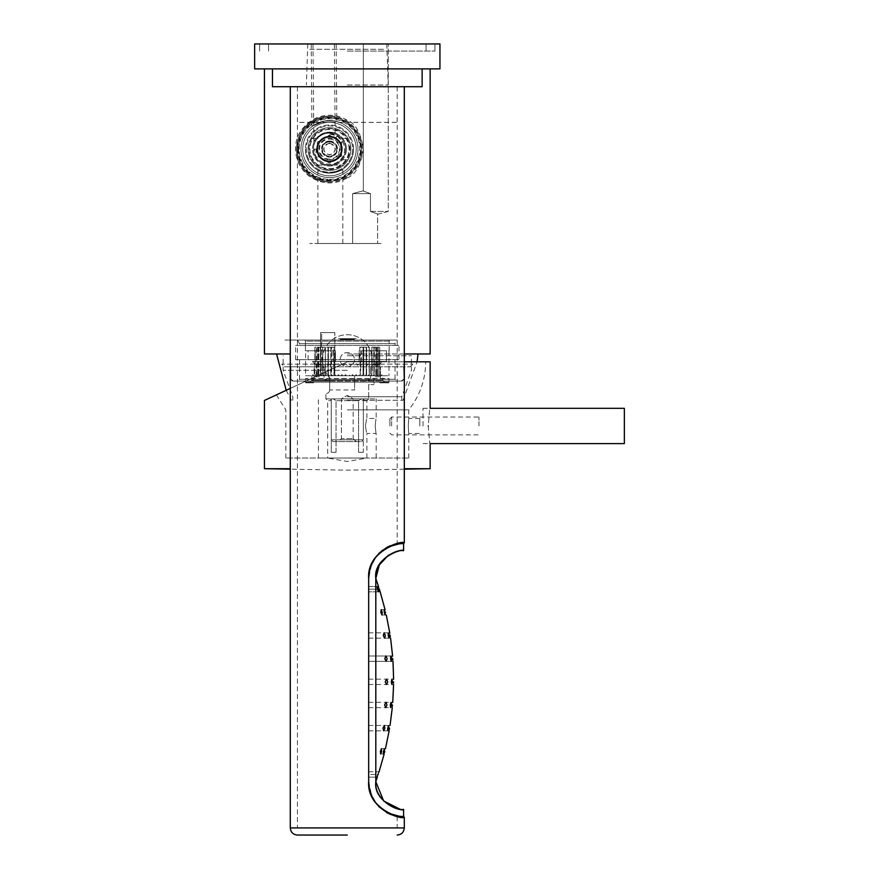 <?xml version="1.0" encoding="UTF-8"?>
<svg xmlns="http://www.w3.org/2000/svg" width="879" height="879" viewBox="0 0 879 879"><rect width="100%" height="100%" fill="white"/><g stroke="black" fill="none" stroke-linecap="round" stroke-linejoin="round"><path stroke-width="0.66" stroke-dasharray="4.39 3.3" d="M347.293 177.855C355.599 174.69 360.95 165.087 363.335 149.078C360.84 132.894 355.501 123.302 347.293 120.291C335.998 113.721 324.439 113.534 312.616 119.72C300.904 127.62 295.234 137.41 295.619 149.078C295.575 159.286 299.728 168.032 308.079 175.306C320.989 184.546 334.064 185.403 347.293 177.855M430.15 353.973L404.307 353.973M347.293 68.892L439.95 68.892L254.646 68.892L439.95 68.892L439.95 43.95L254.646 43.95L434.951 43.95L254.646 43.95L254.646 68.892L347.293 68.892M264.447 353.973L290.279 353.973M347.293 353.973L418.03 353.973L347.293 353.973M346.403 149.078A16.932 16.932 0 0 0 329.471 132.147A16.932 16.932 0 0 0 312.55 149.078A16.932 16.932 0 0 1 329.471 132.147A16.932 16.932 0 0 1 346.403 149.078A16.932 16.932 0 0 1 329.471 165.999A16.932 16.932 0 0 1 312.55 149.078A16.932 16.932 0 0 0 329.471 165.999A16.932 16.932 0 0 0 346.403 149.078M324.461 132.905C338.14 132.465 338.14 132.465 324.461 132.905C338.14 132.465 338.14 132.465 324.461 132.905C317.572 136.608 314.045 139.816 313.858 142.541C313.561 140.354 317.099 137.146 324.461 132.905C317.572 136.608 314.045 139.816 313.858 142.541C313.561 140.354 317.099 137.146 324.461 132.905M323.692 43.95C337.47 43.95 337.47 43.95 323.692 43.95C337.47 43.95 337.47 43.95 323.692 43.95C309.902 43.95 309.902 43.95 323.692 43.95C309.902 43.95 309.902 43.95 323.692 43.95C307.606 43.95 307.606 43.95 323.692 43.95C307.606 43.95 307.606 43.95 323.692 43.95C339.766 43.95 339.766 43.95 323.692 43.95C339.766 43.95 339.766 43.95 323.692 43.95M375.805 43.95L388.276 43.95L375.805 43.95M375.805 211.432L370.455 211.432L370.455 193.622C360.247 189.974 360.247 189.974 370.455 193.622C360.247 189.974 360.247 189.974 370.455 193.622L352.644 193.622L370.455 193.622L370.455 211.432L370.455 193.622C360.247 189.974 360.247 189.974 370.455 193.622C360.247 189.974 360.247 189.974 370.455 193.622L370.455 211.432L388.276 211.432L370.455 211.432C380.673 215.08 380.673 215.08 370.455 211.432C380.673 215.08 380.673 215.08 370.455 211.432L375.805 211.432M365.115 243.505L352.644 243.505L365.115 243.505C343.832 243.505 343.832 243.505 365.115 243.505C386.397 243.505 386.397 243.505 365.115 243.505C343.832 243.505 343.832 243.505 365.115 243.505C386.397 243.505 386.397 243.505 365.115 243.505M370.455 211.432C380.651 215.069 380.651 215.069 370.455 211.432C380.651 215.069 380.651 215.069 370.455 211.432M365.115 193.622L352.644 193.622L365.115 193.622M324.362 121.027C302.233 130.74 314.704 124.005 324.362 121.027C302.233 130.74 314.704 124.005 324.362 121.027C340.371 121.104 340.371 121.104 324.362 121.027C340.371 121.104 340.371 121.104 324.362 121.027M300.97 149.078A28.513 28.513 0 0 1 329.471 120.566A28.513 28.513 0 0 1 357.984 149.078A28.513 28.513 0 0 0 329.471 120.566A28.513 28.513 0 0 0 300.97 149.078A28.513 28.513 0 0 0 329.471 177.58A28.513 28.513 0 0 0 357.984 149.078A28.513 28.513 0 0 1 329.471 177.58A28.513 28.513 0 0 1 300.97 149.078M349.249 149.078A19.777 19.777 0 0 0 329.471 129.301A19.777 19.777 0 0 0 309.694 149.078A19.777 19.777 0 0 0 329.471 168.856A19.777 19.777 0 0 0 349.249 149.078M353.534 149.078A24.052 24.052 0 0 0 329.471 125.016A24.052 24.052 0 0 0 305.42 149.078A24.052 24.052 0 0 1 329.471 125.016A24.052 24.052 0 0 1 353.534 149.078A24.052 24.052 0 0 1 329.471 173.13A24.052 24.052 0 0 1 305.42 149.078A24.052 24.052 0 0 0 329.471 173.13A24.052 24.052 0 0 0 353.534 149.078M330.372 173.108C352.655 166.142 339.338 171.691 330.372 173.108C352.655 166.142 339.338 171.691 330.372 173.108C314.44 170.087 314.44 170.087 330.372 173.108C314.44 170.087 314.44 170.087 330.372 173.108M330.372 243.505C346.447 243.505 346.447 243.505 330.372 243.505C346.447 243.505 346.447 243.505 330.372 243.505C314.286 243.505 314.286 243.505 330.372 243.505C314.286 243.505 314.286 243.505 330.372 243.505C302.903 243.505 302.903 243.505 330.372 243.505C357.83 243.505 357.83 243.505 330.372 243.505M347.293 340.074L284.928 340.074L347.293 340.074M304.354 340.074L390.232 340.074L304.354 340.074A1.066 1.066 90 0 1 305.42 341.151L389.166 341.151A1.066 1.066 -90 0 1 390.232 340.074L389.166 341.151L305.42 341.151L304.354 340.074M356.204 340.074L338.382 340.074L356.204 340.074M389.166 350.765L389.166 341.151L389.166 350.765L361.61 350.765L361.61 361.456L332.976 361.456L332.976 350.765L335.415 350.765L305.42 350.765L305.42 341.151L305.42 350.765L332.976 350.765L332.976 361.456L361.61 361.456L361.61 350.765L389.166 350.765M361.61 350.765L382.035 350.765L361.61 350.765M335.415 361.456L332.976 361.456L335.415 361.456L335.415 350.765L335.415 361.456M359.181 361.456L361.61 361.456L359.181 361.456L359.181 350.765L359.181 361.456M354.424 339.36L339.635 339.36L354.424 339.36M345.271 339.36L353.885 339.36L345.271 339.36M356.204 338.657L338.382 338.657L356.204 338.657M340.162 338.657L354.951 338.657L340.162 338.657M340.7 338.657L353.885 338.657L340.7 338.657M350.029 375.718L313.627 375.718L350.029 375.718L349.117 374.641L348.084 375.718M374.025 375.718L321.637 375.718L374.025 375.718M321.637 375.718L320.571 375.718L321.637 375.718L321.637 332.592L320.571 332.592L320.571 375.718L320.571 332.592L334.822 332.592L321.637 332.592L321.637 375.718M379.717 375.718L375.443 375.718L380.86 375.718L381.991 374.641L380.86 375.718L376.036 375.718L376.432 347.205L375.772 347.205L375.772 375.718L375.772 347.205L378.256 347.205L377.333 347.205L377.333 375.718L377.333 347.205L379.728 347.205L379.728 374.641L378.366 375.718L379.728 374.641L379.069 375.718L379.728 374.641L379.728 347.205L373.894 347.205L373.894 375.718L373.894 347.205L376.432 347.205L376.432 374.641L374.992 375.718L376.432 374.641L376.432 375.718L374.047 375.718L374.3 347.205L371.729 347.205L371.729 375.718L371.729 347.205L374.3 347.205L374.3 374.641L372.839 375.718L374.3 374.641L374.3 375.718L360.687 375.718L360.665 347.205L363.73 347.205L363.73 375.718L363.73 347.205L366.62 347.205L366.62 375.718L366.62 347.205L369.29 347.205L369.29 375.718L369.29 347.205L360.665 347.205L360.665 375.718L334.844 375.718L334.822 332.592L334.822 375.718L318.154 375.718L318.154 347.205L320.692 347.205L320.692 375.718L320.692 347.205L322.857 347.205L322.857 375.718L322.857 347.205L325.296 347.205L325.296 375.718L325.296 347.205L327.966 347.205L327.966 375.718L327.966 347.205L330.856 347.205L330.856 375.718L330.856 347.205L333.921 347.205L333.921 375.718L379.728 375.718M314.869 375.718L319.143 375.718L313.737 375.718L312.594 374.641L314.902 375.718L312.594 375.718L314.858 375.718M344.557 375.718L345.48 374.641L346.502 375.718M341.854 374.641L342.997 375.718L341.854 374.641L341.063 375.718L341.854 374.641M333.921 347.205L331.526 347.205L331.141 375.718L331.526 374.641L332.877 375.718L331.526 374.641L331.526 347.205L328.372 347.205L328.142 375.718L328.372 374.641L329.779 375.718L328.372 374.641L328.372 347.205L325.428 347.205L325.351 375.718L325.428 374.641L326.867 375.718L325.428 374.641L325.428 347.205L322.725 347.205L322.802 375.718L322.725 374.641L324.186 375.718L322.725 374.641L322.857 347.205L320.297 347.205L320.516 375.718L320.297 374.641L321.747 375.718L320.297 374.641L320.692 347.205L314.858 347.205L314.858 374.641L315.517 375.718L314.858 374.641L314.858 347.205L317.253 347.205L316.341 347.205L316.858 375.718L316.341 374.641L317.748 375.718L316.341 374.641L316.341 347.205L318.824 347.205L318.154 347.205L318.154 374.641L319.593 375.718L318.154 374.641L318.154 375.718L333.899 375.718L333.921 347.205L334.844 347.205L334.317 375.718L334.844 374.641L336.141 375.718M314.858 374.641L316.22 375.718L314.858 374.641M313.627 375.718L312.594 374.641L313.627 375.718M339.525 375.718L338.305 374.641L337.635 375.718M352.732 374.641L351.6 375.718L352.732 374.641L353.523 375.718L352.732 374.641M356.951 375.718L356.292 374.641L355.061 375.718M369.158 374.641L367.719 375.718L369.158 374.641L369.235 375.718L369.158 347.205L369.158 374.641M371.861 374.641L370.411 375.718L371.861 374.641L371.861 347.205L371.861 374.641M378.256 374.641L376.838 375.718L378.256 374.641L378.256 347.205L378.256 374.641M380.959 375.718L381.991 374.641L380.959 375.718M360.665 347.205L359.742 347.205L360.269 375.718L359.742 374.641L358.445 375.718M318.824 347.205L318.824 375.718L318.824 347.205M317.253 347.205L317.253 375.718L317.253 347.205M366.213 374.641L366.213 347.205L366.213 374.641L364.807 375.718L366.213 374.641L366.444 375.718L366.213 374.641M363.071 374.641L363.071 347.205L363.071 374.641L361.708 375.718L363.071 374.641L363.445 375.718L363.071 374.641M319.143 375.718L319.143 376.783L319.143 375.718M319.143 376.783L314.869 376.783L319.143 376.783M375.443 376.783L379.717 376.783L375.443 376.783M363.335 400.659L363.335 439.852L361.544 441.643L363.335 439.852L331.262 439.852L331.262 400.659L331.262 439.852L363.335 439.852L363.335 400.659A1.78 1.78 -90 0 1 365.115 398.879L368.675 398.879L365.115 398.879A1.78 1.78 90 0 0 363.335 400.659L366.895 400.659L363.335 400.659L363.335 398.879L333.152 398.879L368.675 398.879L363.335 398.879L363.335 452.333L358.566 452.333L358.566 400.659L347.293 400.659L358.566 400.659L361.434 398.879L358.566 400.659L358.566 452.333L363.335 452.333L358.566 452.333L363.335 452.333L363.335 400.659M368.675 384.617L368.675 398.879L368.675 384.617L374.025 384.617L368.675 384.617M374.025 370.367L374.025 384.617L374.025 370.367L372.235 370.367L372.235 359.676A24.942 24.942 90 0 0 347.293 334.734A24.942 24.942 90 0 0 328.746 376.355A3.56 3.56 -90 0 1 329.658 378.739A3.56 3.56 90 0 0 328.746 376.355A24.942 24.942 -90 0 1 347.293 334.734A24.942 24.942 -90 0 1 372.235 359.676L372.235 370.367L374.025 370.367M329.658 389.968L329.658 378.739L329.658 389.968A3.56 3.56 -90 0 1 326.087 393.528L326.087 393.528A3.56 3.56 90 0 0 329.658 389.968L329.658 378.739L328.186 375.718L329.658 378.739L329.658 389.968L354.6 389.968L354.6 375.718L328.186 375.718M325.911 398.879L325.911 393.528L325.911 398.879L329.471 398.879A1.78 1.78 -90 0 1 331.262 400.659A1.78 1.78 90 0 0 329.471 398.879L325.911 398.879L331.262 398.879L325.911 398.879L327.691 400.659L331.262 400.659L327.691 400.659L327.691 458.025L347.293 458.025L285.829 458.025L408.768 458.025L318.429 458.025L366.895 458.025L327.691 458.025L347.293 461.486L366.895 458.025L366.895 433.446L376.157 433.446L376.157 458.025M354.424 359.676A7.131 7.131 -90 0 1 347.293 366.807A7.131 7.131 -90 0 1 340.162 359.676A7.131 7.131 -90 0 1 347.293 352.545A7.131 7.131 -90 0 1 354.424 359.676A7.131 7.131 90 0 0 347.293 352.545A7.131 7.131 90 0 0 340.162 359.676A7.131 7.131 90 0 0 347.293 366.807A7.131 7.131 90 0 0 354.424 359.676M333.042 441.643L361.544 441.643L333.042 441.643L331.262 439.852L333.042 441.643M338.382 441.643L356.204 441.643L338.382 441.643L341.415 438.61L353.171 438.61L341.415 438.61L341.415 398.879L353.171 398.879L341.415 398.879L347.293 395.341L341.415 398.879L341.415 438.61L338.382 441.643M354.6 375.718L354.6 389.968M353.171 438.61L356.204 441.643L353.171 438.61L353.171 398.879L347.293 395.341L353.171 398.879M312.474 361.456L386.474 361.456L312.474 361.456L315.198 364.367L315.198 351.534L314.473 350.765L308.111 350.765L308.111 361.456L308.111 350.765L305.606 350.765L314.473 350.765L315.198 351.534L315.198 364.367L312.474 361.456L386.474 361.456L386.474 350.765L386.474 361.456L312.474 361.456M379.387 364.367L377.53 365.378L378.256 363.774L375.948 365.378L376.432 363.774L374.047 365.378L374.3 363.774L371.861 365.378L371.861 363.774L369.4 365.378L369.158 363.774L366.697 365.378L366.213 363.774L363.785 365.378L363.071 363.774L360.687 365.378L359.742 363.774L357.445 365.378L356.292 363.774L354.094 365.378L352.732 363.774L350.666 365.378L349.117 363.774L347.205 365.378L345.48 363.774L343.744 365.378L341.854 363.774L340.316 365.378L338.305 363.774L336.965 365.378L334.844 363.774L333.734 365.378L331.526 363.774L330.647 365.378L328.372 363.774L327.746 365.378L325.428 363.774L325.054 365.378L322.725 363.774L322.604 365.378L320.297 363.774L320.428 365.378L318.154 363.774L318.55 365.378L316.341 363.774L316.978 365.378L314.858 363.774L316.978 365.378L316.341 363.774L318.55 365.378L318.154 363.774L320.428 365.378L320.297 363.774L322.604 365.378L322.725 363.774L325.054 365.378L325.428 363.774L327.746 365.378L328.372 363.774L330.647 365.378L331.526 363.774L333.734 365.378L334.844 363.774L336.965 365.378L338.305 363.774L340.316 365.378L341.854 363.774L343.744 365.378L345.48 363.774L347.205 365.378L349.117 363.774L350.666 365.378L352.732 363.774L354.094 365.378L356.292 363.774L357.445 365.378L359.742 363.774L360.687 365.378L363.071 363.774L363.785 365.378L366.213 363.774L366.697 365.378L369.158 363.774L369.532 365.378L371.861 363.774L371.982 365.378L374.3 363.774L374.157 365.378L376.432 363.774L376.036 365.378L378.256 363.774L377.607 365.378L382.123 361.456L379.387 364.367L379.387 351.534L379.387 364.367M386.474 350.765L380.113 350.765L379.387 351.534L380.113 350.765L386.474 350.765M305.606 375.718L388.99 375.718L305.606 375.718L305.606 350.765M388.99 350.765L388.99 375.718M388.99 382.123L388.99 378.563L305.606 378.563L388.99 378.563L388.99 382.837M305.606 378.563L305.606 382.837L305.672 382.123L388.914 382.123L305.672 382.123L305.606 382.837M382.75 380.343L384.53 382.123L385.947 382.123L383.464 382.123L388.914 382.123L310.056 382.123L384.53 382.123L382.75 380.343L311.836 380.343L382.75 380.343L382.75 375.718L311.836 375.718L382.75 375.718M305.672 382.123L311.133 382.123L305.672 382.123M312.825 382.123L315.242 382.123L312.825 382.123M381.036 382.123L383.453 382.123L381.036 382.123M384.595 382.837L388.914 382.837L384.595 382.837M309.99 382.837L305.672 382.837L309.99 382.837M313.55 382.123L313.55 382.837L311.144 382.837L312.221 382.837L311.595 382.123M383.453 382.123L383.453 382.837L379.343 382.837L383.453 382.837M382.739 382.837L382.739 382.123M385.969 382.123L385.969 382.837L385.969 382.123M387.353 382.837L387.353 382.123L387.353 382.837M384.079 382.123L384.079 382.837L384.079 382.123M387.112 382.837L387.112 382.123L387.112 382.837M308.617 382.837L308.617 382.123L308.617 382.837M307.232 382.123L307.232 382.837L307.232 382.123M307.474 382.123L307.474 382.837L307.474 382.123M310.507 382.837L310.507 382.123L310.507 382.837M310.056 382.123L311.836 380.343L311.836 375.718L311.836 380.343L310.056 382.123M381.991 375.718L380.244 375.718L381.991 375.718M318.55 375.718L316.341 375.718L318.55 375.718M382.991 382.837L379.794 382.837L382.991 382.837M311.595 382.837L313.55 382.837M284.4 366.807L410.185 366.807L284.4 366.807L281.73 364.137L412.866 364.137L281.73 364.137M290.927 366.807L314.166 366.807L290.927 366.807L290.927 379.278L290.927 366.807M314.166 366.807L370.542 366.807L314.166 366.807L314.166 379.278L324.043 379.278L324.043 366.807L324.043 379.278L314.166 379.278L314.166 366.807M370.542 366.807L403.67 366.807L370.542 366.807L370.542 379.278L380.42 379.278L380.42 366.807L380.42 379.278L370.542 379.278L370.542 366.807M403.67 366.807L403.955 379.278L403.67 366.807M410.185 366.807L412.866 364.137M290.927 379.278L293.3 381.057L328.812 381.057L324.043 379.278L328.812 381.057L311.792 381.057L314.166 379.278L311.792 381.057L292.421 381.057L293.3 381.057L290.927 379.278M365.785 381.057L328.812 381.057L382.804 381.057L365.785 381.057L370.542 379.278L365.785 381.057M401.285 381.057L382.804 381.057L380.42 379.278L382.804 381.057L402.175 381.057L401.285 381.057L403.67 379.278L401.285 381.057M396.825 381.057L297.761 381.057L396.825 381.057L395.045 379.278L299.541 379.278L297.761 381.057M299.541 359.676L299.541 379.278L395.045 379.278L395.045 359.676L299.541 359.676L395.045 359.676M398.967 359.676L295.619 359.676L398.967 359.676L398.967 345.425L295.619 345.425L398.967 345.425M295.619 359.676L295.619 345.425M299.541 345.425L395.045 345.425L395.045 343.645L299.541 343.645L395.045 343.645L397.099 340.074L297.487 340.074L299.541 343.645L299.541 345.425L395.045 345.425M297.487 340.074L397.099 340.074M347.293 400.297L403.065 400.297L347.293 400.297M347.293 396.737L401.813 396.737L347.293 396.737M347.293 370.301L283.148 370.301L347.293 370.301M347.293 355.753L411.438 355.753L347.293 355.753M430.15 468.716L404.307 468.716M430.15 361.818L404.307 361.818M428.205 425.963C430.314 448.938 430.314 448.938 428.205 425.963C430.314 402.978 430.314 402.978 428.205 425.963M264.447 468.716L290.279 468.716M347.293 361.818L264.447 400.45L347.293 361.818L276.566 394.792L347.293 361.818L276.566 394.792L347.293 361.818L425.689 361.818L347.293 361.818L290.279 388.397M347.293 409.845L408.768 409.845L347.293 409.845M408.306 425.963C408.801 416.305 408.801 416.305 408.306 425.963C408.801 416.305 408.801 416.305 408.306 425.963C408.801 435.61 408.801 435.61 408.306 425.963C408.801 435.61 408.801 435.61 408.306 425.963M347.293 398.879L376.157 398.879L347.293 398.879M375.168 425.963C376.245 435.61 376.245 435.61 375.168 425.963C376.245 435.61 376.245 435.61 375.168 425.963C376.245 416.305 376.245 416.305 375.168 425.963C376.245 416.305 376.245 416.305 375.168 425.963M333.152 398.879L331.262 398.879L333.152 398.879L336.031 400.659L333.152 398.879M336.031 452.333L336.031 400.659L347.293 400.659L336.031 400.659L336.031 452.333L331.262 452.333L336.031 452.333M331.262 398.879L331.262 452.333L331.262 398.879M365.411 425.963C367.037 416.305 367.037 416.305 365.411 425.963C367.037 416.305 367.037 416.305 365.411 425.963C367.037 435.621 367.037 435.621 365.411 425.963C367.037 435.621 367.037 435.621 365.411 425.963M419.81 425.963L419.81 418.47L419.81 425.963M389.88 425.963L389.88 418.833L389.88 425.963M391.66 425.963L391.66 417.053L391.66 425.963M478.967 425.963L478.967 417.053L478.967 425.963M624.354 443.598L624.354 408.317M423.019 425.963L423.019 408.317L423.019 425.963M316.11 149.078L316.055 153.012L314.869 149.078L316.649 149.078C318.594 159.659 324.758 163.505 335.119 160.593C347.227 155.517 342.579 135.487 329.471 136.245L329.471 135.091L329.471 136.245A12.833 12.833 0 0 1 342.305 149.078A12.833 12.833 0 0 1 329.471 161.901A12.833 12.833 0 0 1 316.649 149.078A12.833 12.833 0 0 1 329.471 136.245A12.833 12.833 0 0 1 342.305 149.078A12.833 12.833 0 0 1 329.471 161.901A12.833 12.833 0 0 1 316.649 149.078A12.833 12.833 0 0 1 329.471 136.245L335.888 137.959L337.053 135.959L335.888 137.959L340.591 142.662L342.59 141.497L340.591 142.662M329.471 133.037A16.031 16.031 0 0 1 345.513 149.078A16.031 16.031 0 0 1 329.471 165.109A16.031 16.031 0 0 0 345.513 149.078A16.031 16.031 0 0 0 329.471 133.037A16.031 16.031 0 0 0 313.44 149.078A16.031 16.031 0 0 0 329.471 165.109A16.031 16.031 0 0 1 317.528 159.769L310.957 159.769L317.528 159.769A16.031 16.031 0 0 0 345.513 149.078A16.031 16.031 0 0 0 329.471 133.037A16.031 16.031 0 0 1 341.426 138.388L347.996 138.388A21.382 21.382 0 0 1 347.996 159.769L341.426 159.769A16.031 16.031 0 0 1 329.471 165.109A16.031 16.031 0 0 0 341.426 159.769L347.996 159.769A21.382 21.382 0 0 0 347.996 138.388L341.426 138.388A16.031 16.031 0 0 0 313.44 149.078A16.031 16.031 0 0 0 329.471 165.109A16.031 16.031 0 0 1 313.44 149.078A16.031 16.031 0 0 1 329.471 133.037A16.031 16.031 0 0 0 317.528 138.388A16.031 16.031 0 0 1 329.471 133.037M329.471 175.8A26.722 26.722 0 0 1 302.75 149.078A26.722 26.722 0 0 1 329.471 122.346A26.722 26.722 0 0 1 356.204 149.078A26.722 26.722 0 0 1 329.471 175.8M310.957 138.388A21.382 21.382 0 0 0 310.957 159.769A21.382 21.382 0 0 1 310.957 138.388L317.528 138.388L310.957 138.388M329.471 120.566A28.513 28.513 0 0 0 300.97 149.078A28.513 28.513 0 0 0 329.471 177.58A28.513 28.513 0 0 0 357.984 149.078A28.513 28.513 0 0 0 329.471 120.566M329.471 179.36A30.293 30.293 0 0 0 359.764 149.078A30.293 30.293 0 0 0 329.471 118.786A30.293 30.293 0 0 0 299.19 149.078A30.293 30.293 0 0 0 329.471 179.36A30.293 30.293 0 0 1 299.19 149.078A30.293 30.293 0 0 1 329.471 118.786M329.471 129.477A19.602 19.602 0 0 0 309.88 149.078A19.602 19.602 0 0 0 329.471 168.669A19.602 19.602 0 0 0 349.073 149.078A19.602 19.602 0 0 0 329.471 129.477M329.471 172.24A23.162 23.162 0 0 0 352.644 149.078A23.162 23.162 0 0 0 329.471 125.906A23.162 23.162 0 0 0 306.31 149.078A23.162 23.162 0 0 0 329.471 172.24M329.471 116.116A32.962 32.962 0 0 0 296.509 149.078A32.962 32.962 0 0 0 329.471 182.041A32.962 32.962 0 0 1 296.509 149.078A32.962 32.962 0 0 1 329.471 116.116A32.962 32.962 0 0 1 362.434 149.078A32.962 32.962 0 0 1 329.471 182.041M329.471 127.697A21.382 21.382 0 0 1 350.853 149.078A21.382 21.382 0 0 1 329.471 170.46A21.382 21.382 0 0 0 343.623 133.037A21.382 21.382 0 0 0 308.1 149.078A21.382 21.382 0 0 0 329.471 170.46A21.382 21.382 0 0 0 350.853 149.078A21.382 21.382 0 0 0 315.33 133.037A21.382 21.382 0 0 0 329.471 170.46A21.382 21.382 0 0 1 308.1 149.078A21.382 21.382 0 0 1 329.471 127.697A21.382 21.382 0 0 1 350.853 149.078A21.382 21.382 0 0 1 329.471 170.46A21.382 21.382 0 0 0 350.853 149.078A21.382 21.382 0 0 0 329.471 127.697A21.382 21.382 0 0 0 308.1 149.078A21.382 21.382 0 0 0 329.471 170.46M343.623 165.109L315.33 165.109L343.623 165.109M329.471 159.769A10.691 10.691 0 0 0 340.162 149.078A10.691 10.691 0 0 0 329.471 138.388A10.691 10.691 0 0 0 318.791 149.078A10.691 10.691 0 0 0 329.471 159.769M329.471 136.597A12.471 12.471 0 0 1 341.953 149.078A12.471 12.471 0 0 1 329.471 161.549A12.471 12.471 0 0 0 341.953 149.078A12.471 12.471 0 0 0 329.471 136.597A12.471 12.471 0 0 1 341.953 149.078A12.471 12.471 0 0 1 329.471 161.549A12.471 12.471 0 0 1 317 149.078A12.471 12.471 0 0 1 329.471 136.597A12.471 12.471 0 0 0 317 149.078A12.471 12.471 0 0 0 329.471 161.549A12.471 12.471 0 0 1 317 149.078A12.471 12.471 0 0 1 329.471 136.597M329.471 141.948A7.131 7.131 0 0 1 336.602 149.078A7.131 7.131 0 0 1 329.471 156.198A7.131 7.131 0 0 1 322.351 149.078A7.131 7.131 0 0 1 329.471 141.948A7.131 7.131 0 0 1 336.602 149.078A7.131 7.131 0 0 1 329.471 156.198A7.131 7.131 0 0 1 322.351 149.078A7.131 7.131 0 0 1 329.471 141.948M329.471 143.013C321.692 147.057 321.692 151.089 329.471 155.133C337.261 151.089 337.261 147.057 329.471 143.013M316.649 149.078L314.33 149.078C313.682 161.549 330.405 169.175 339.404 160.516C350.073 152.243 342.953 133.179 329.471 133.927L329.471 135.091L329.471 133.927L337.053 135.959L342.59 141.497M329.471 141.409A7.658 7.658 0 0 1 337.14 149.078A7.658 7.658 0 0 1 329.471 156.737A7.658 7.658 0 0 1 321.813 149.078A7.658 7.658 0 0 1 329.471 141.409M319.769 157.462L329.317 162.967A13.899 13.899 0 0 0 329.636 162.967L331.888 161.67A12.833 12.833 0 0 1 327.065 161.67L317.528 156.165A13.899 13.899 0 0 1 317.363 155.88A13.899 13.899 0 0 0 317.528 156.165L319.769 157.462A12.833 12.833 0 0 1 317.363 153.287L317.363 144.859A12.833 12.833 0 0 1 319.769 140.684L317.528 141.98A13.899 13.899 0 0 0 317.363 142.266L317.363 153.287M339.184 140.684L329.636 135.179A13.899 13.899 0 0 0 329.317 135.179L327.065 136.476A12.833 12.833 0 0 1 331.888 136.476L339.184 140.684A12.833 12.833 0 0 1 341.59 144.859L341.59 142.266A13.899 13.899 0 0 0 341.426 141.98A13.899 13.899 0 0 1 341.59 142.266L341.59 153.287A12.833 12.833 0 0 1 339.184 157.462L341.426 156.165A13.899 13.899 0 0 0 341.59 155.88L341.59 144.859M331.888 136.476L329.636 135.179A13.899 13.899 0 0 0 329.317 135.179L317.528 141.98A13.899 13.899 0 0 0 317.363 142.266L317.363 144.859M327.065 161.67L329.317 162.967A13.899 13.899 0 0 0 329.636 162.967L341.426 156.165A13.899 13.899 0 0 0 341.59 155.88L341.59 153.287M329.471 160.835A11.757 11.757 0 0 0 341.239 149.078A11.757 11.757 0 0 0 329.471 137.311A11.757 11.757 0 0 1 341.239 149.078A11.757 11.757 0 0 1 329.471 160.835A11.757 11.757 0 0 1 317.715 149.078A11.757 11.757 0 0 1 329.471 137.311A11.757 11.757 0 0 1 341.239 149.078A11.757 11.757 0 0 1 329.471 160.835A11.757 11.757 0 0 1 317.715 149.078A11.757 11.757 0 0 1 329.471 137.311A11.757 11.757 0 0 0 317.715 149.078A11.757 11.757 0 0 0 329.471 160.835M327.065 136.476L319.769 140.684M331.888 161.67L339.184 157.462M329.471 141.058A8.021 8.021 0 0 1 337.492 149.078A8.021 8.021 0 0 1 329.471 157.088A8.021 8.021 0 0 1 321.461 149.078A8.021 8.021 0 0 1 329.471 141.058M329.471 141.233A7.845 7.845 0 0 0 321.637 149.078A7.845 7.845 0 0 0 329.471 156.912A7.845 7.845 0 0 0 337.316 149.078A7.845 7.845 0 0 0 329.471 141.233M329.471 143.552A5.527 5.527 0 0 1 334.998 149.078A5.527 5.527 0 0 1 329.471 154.594A5.527 5.527 0 0 1 323.955 149.078A5.527 5.527 0 0 1 329.471 143.552M302.75 149.078A26.722 26.722 0 0 1 329.471 122.346A26.722 26.722 0 0 1 356.204 149.078A26.722 26.722 0 0 1 329.471 175.8A26.722 26.722 0 0 1 302.75 149.078A26.722 26.722 0 0 1 329.471 122.346A26.722 26.722 0 0 1 356.204 149.078A26.722 26.722 0 0 1 329.471 175.8A26.722 26.722 0 0 1 302.75 149.078M352.644 149.078A23.162 23.162 0 0 1 329.471 172.24A23.162 23.162 0 0 1 306.31 149.078A23.162 23.162 0 0 1 329.471 125.906A23.162 23.162 0 0 1 352.644 149.078M297.41 149.078A32.073 32.073 0 0 0 329.471 181.14A32.073 32.073 0 0 0 361.544 149.078A32.073 32.073 0 0 0 329.471 117.006A32.073 32.073 0 0 0 297.41 149.078A32.073 32.073 0 0 0 329.471 181.14A32.073 32.073 0 0 0 361.544 149.078A32.073 32.073 0 0 0 329.471 117.006A32.073 32.073 0 0 0 297.41 149.078A32.073 32.073 0 0 0 329.471 181.14A32.073 32.073 0 0 0 361.544 149.078A32.073 32.073 0 0 0 329.471 117.006A32.073 32.073 0 0 0 297.41 149.078M347.293 51.081L434.951 51.081L347.293 51.081M422.129 86.713L272.457 86.713M347.293 84.988L388.21 84.988L347.293 84.988M297.41 835.05L347.293 835.05M395.55 816.141L386.848 812.657L375.432 802.472L371.696 795.945L369.466 789.078L368.675 781.596L368.675 578.481L369.466 570.987L371.707 564.087L375.245 557.868L379.278 553.111L386.826 547.43M382.914 549.979L390.21 545.749L399.637 543.145M386.848 812.657L379.332 807.01L375.454 802.505M369.466 789.078L371.696 795.945M390.21 814.328L394.341 815.811M389.606 814.053L387.826 813.196M290.279 827.919L404.307 827.919M371.443 564.845L368.675 578.481L368.675 781.596L368.675 578.481L368.675 781.596L371.718 795.847M388.078 546.749L388.694 546.441M394.363 544.255L390.21 545.749M379.278 553.111L375.245 557.868M371.707 564.087L369.466 570.987M309.88 49.29L384.716 49.29L309.88 49.29M396.473 122.346L298.113 122.346L396.473 122.346M389.573 546.496L384.112 549.496M379.212 553.473L374.85 558.648M368.675 578.481L368.675 781.596M368.675 774.465C368.675 777.904 368.675 777.904 368.675 774.465C368.675 771.037 368.675 771.037 368.675 774.465L368.675 777.146L368.675 774.465C368.675 777.904 368.675 777.904 368.675 774.465L368.675 777.146L368.675 774.465C368.675 777.904 368.675 777.904 368.675 774.465C368.675 771.037 368.675 771.037 368.675 774.465L378.201 774.465C377.069 777.937 377.069 777.937 378.201 774.465L368.675 774.465M368.675 751.303C368.675 754.742 368.675 754.742 368.675 751.303C368.675 747.875 368.675 747.875 368.675 751.303L368.675 753.984L368.675 751.303M368.675 728.142L368.675 730.823L368.675 728.142M368.675 704.98L368.675 707.65L368.675 704.98M368.675 681.818L368.675 684.488L368.675 681.818M368.675 658.657L368.675 655.987L368.675 658.657M368.675 635.495L368.675 638.165L368.675 635.495M368.675 612.333C368.675 615.761 368.675 615.761 368.675 612.333C368.675 608.894 368.675 608.894 368.675 612.333L368.675 609.652L368.675 612.333M368.675 589.172L368.675 591.842L368.675 589.172C368.675 585.733 368.675 585.733 368.675 589.172L368.675 586.491L368.675 589.172C368.675 592.6 368.675 592.6 368.675 589.172C368.675 585.733 368.675 585.733 368.675 589.172L368.675 586.491L368.675 591.842L368.675 586.491L368.675 589.172L377.563 589.172C378.366 592.622 378.53 592.622 378.069 589.172L368.675 589.172M374.97 801.593L379.223 806.614M384.123 810.581L389.43 813.514M388.507 555.132L393.594 552.539M398.55 551.144L403.604 550.683M375.805 781.596L375.805 578.481M403.604 809.394L399.912 809.141M381.684 751.303C380.761 754.753 380.332 754.753 380.398 751.303C381.365 747.864 381.794 747.864 381.684 751.303M382.98 728.142L383.716 730.823L384.925 728.142L384.277 725.472L382.98 728.142M384.617 704.98L385.694 707.65L386.958 704.98L385.991 702.31L384.617 704.98M385.233 681.818L386.518 684.488L387.716 681.818L386.54 679.148L385.233 681.818M384.782 658.657L386.145 661.327L387.156 658.657L385.892 655.987L384.782 658.657M383.299 635.495L384.606 638.165L385.321 635.495L384.09 632.825L383.299 635.495M382.255 612.333C382.31 615.772 381.838 615.772 380.849 612.333C380.849 608.894 381.321 608.894 382.255 612.333M377.563 589.172C378.366 592.622 378.53 592.622 378.069 589.172L377.563 589.172M377.86 774.465C376.904 777.926 376.959 777.926 378.036 774.465C378.981 771.004 378.926 771.004 377.86 774.465C376.904 777.926 376.959 777.926 378.036 774.465C378.981 771.004 378.926 771.004 377.86 774.465M383.574 751.303C383.024 754.764 383.233 754.764 384.2 751.303C384.782 747.853 384.573 747.853 383.574 751.303C383.024 754.764 383.233 754.764 384.2 751.303C384.782 747.853 384.573 747.853 383.574 751.303M387.749 728.142C387.562 731.592 387.87 731.592 388.672 728.142C388.925 724.703 388.617 724.703 387.749 728.142C387.562 731.592 387.87 731.592 388.672 728.142C388.925 724.703 388.617 724.703 387.749 728.142M390.331 704.98C390.463 708.419 390.825 708.419 391.419 704.98C391.364 701.541 391.001 701.541 390.331 704.98C390.463 708.419 390.825 708.419 391.419 704.98C391.364 701.541 391.001 701.541 390.331 704.98M391.287 681.818L391.88 684.488L391.913 679.148L391.287 681.818M390.584 658.657C391.232 662.096 391.594 662.096 391.693 658.657C391.122 655.218 390.759 655.218 390.584 658.657L390.99 655.987L368.675 655.987L392.605 655.987M393.001 661.327L368.675 661.327L391.353 661.327L391.693 658.657M388.254 635.495C389.089 638.934 389.408 638.934 389.21 635.495C388.43 632.045 388.122 632.045 388.254 635.495C389.089 638.934 389.408 638.934 389.21 635.495C388.43 632.045 388.122 632.045 388.254 635.495M384.321 612.333C385.299 615.783 385.529 615.783 385.002 612.333C384.057 608.872 383.826 608.872 384.321 612.333C385.299 615.783 385.529 615.783 385.002 612.333C384.057 608.872 383.826 608.872 384.321 612.333M379.365 590.161L379.091 589.172C378.025 585.7 377.948 585.7 378.838 589.172C379.893 592.611 379.97 592.611 379.091 589.172L379.058 589.073M379.717 591.842L368.675 591.842L379.717 591.842L379.596 591.04M378.3 586.689L368.675 586.491L378.212 586.491M379.091 589.172C378.025 585.7 377.948 585.7 378.838 589.172M368.675 771.795L379.069 771.795L378.585 773.289M378.497 773.575L378.201 774.465M384.815 751.303C383.98 754.764 383.98 754.764 384.815 751.303L385.068 750.281M389.573 728.142C389.023 731.603 389.023 731.603 389.573 728.142M392.484 704.98C392.221 708.43 392.221 708.43 392.484 704.98L392.583 703.958M368.675 702.31L392.748 702.31L392.66 703.101M393.55 681.818C393.572 685.268 393.572 685.268 393.55 681.818L393.561 680.796M368.675 679.148L393.605 679.148L393.583 679.939M392.77 658.657C393.056 662.107 393.056 662.107 392.77 658.657L392.704 657.635M392.616 656.184L392.649 656.778M389.99 634.462L390.144 635.495C390.705 638.945 390.705 638.945 390.144 635.495L390.166 635.649M389.782 633.023L389.869 633.616M379.343 589.172C380.42 592.633 380.42 592.633 379.343 589.172M320.571 375.718L320.571 332.592L320.571 375.718M329.471 169.559A20.492 20.492 0 0 0 349.963 149.078A20.492 20.492 0 0 0 329.471 128.587A20.492 20.492 0 0 0 308.99 149.078A20.492 20.492 0 0 0 329.471 169.559M329.471 139.091A9.977 9.977 0 0 1 339.459 149.078A9.977 9.977 0 0 1 329.471 159.055A9.977 9.977 0 0 1 319.495 149.078A9.977 9.977 0 0 1 329.471 139.091M298.475 149.078A31.007 31.007 0 0 0 329.471 180.074A31.007 31.007 0 0 0 360.478 149.078A31.007 31.007 0 0 0 329.471 118.072A31.007 31.007 0 0 0 298.475 149.078M298.025 149.078A31.446 31.446 0 0 0 329.471 180.525A31.446 31.446 0 0 0 360.928 149.078A31.446 31.446 0 0 0 329.471 117.632A31.446 31.446 0 0 0 298.025 149.078M334.383 43.95L335.152 133.125M313.001 43.95L313.858 142.552M363.335 190.754L363.335 43.95L363.335 190.754L352.644 193.622L352.644 243.505L352.644 193.622L363.335 190.754M377.585 214.3L388.276 211.432L388.276 43.95L388.276 211.432L377.585 214.3L377.585 243.505L377.585 214.3M311.21 43.95L311.935 126.598M336.163 43.95L336.833 121.533M342.843 243.505L342.843 169.076M317.89 243.505L317.89 170.152M402.175 381.057L403.955 379.278L403.955 366.807M292.421 381.057L290.63 379.278L290.63 366.807M403.065 400.297L417.085 361.818M286.202 390.298L291.52 400.297M401.813 400.297L401.813 396.737L411.438 370.301L411.438 355.753M292.773 400.297L292.773 396.737L283.148 370.301L283.148 355.753M419.81 418.47L408.768 418.47L408.768 409.845C419.876 395.77 425.524 379.75 425.689 361.818M276.402 394.88L285.829 409.845L285.829 458.025M408.768 458.025L408.768 433.446L419.81 433.446M368.675 398.879L366.895 400.659L366.895 418.47L376.157 418.47L376.157 398.879M318.429 458.025L318.429 398.879M404.307 469.177L347.293 470.166L290.279 469.177M389.88 418.833L391.66 417.053L478.967 417.053M389.88 433.083L391.66 434.863L478.967 434.863M423.019 408.317L430.106 408.317M423.019 443.598L430.106 443.598M259.635 51.081L259.635 43.95L259.635 51.081M434.951 51.081L434.951 43.95L434.951 51.081M268.545 51.081L268.545 43.95L268.545 51.081M426.051 51.081L426.051 43.95L426.051 51.081M386.782 43.95L388.21 84.988M307.804 43.95L306.375 84.988M397.187 86.713L397.187 543.563M397.187 816.514L397.187 827.919M297.41 86.713L297.41 827.919M368.675 730.823L389.155 730.823M368.675 725.472L390.045 725.472M368.675 707.65L392.287 707.65M368.675 684.488L393.572 684.488M368.675 638.165L390.584 638.165M368.675 632.825L389.76 632.825M368.675 777.146L377.168 777.146L368.675 777.146M380.662 753.984L384.167 753.984M381.453 748.633L385.485 748.633M381.958 615.003L386.31 615.003M381.2 609.652L385.057 609.652M368.675 661.327L391.353 661.327M368.675 655.987L390.99 655.987M368.675 586.491L377.333 586.491"/><path stroke-width="1.32" d="M404.307 353.973L430.15 353.973L430.15 68.892M290.279 353.973L264.447 353.973L264.447 68.892M404.307 468.716L430.15 468.716L430.15 443.774M404.307 361.818L430.15 361.818L430.15 408.142M428.205 425.963C430.314 448.938 430.314 448.938 428.205 425.963C430.314 402.978 430.314 402.978 428.205 425.963M290.279 468.716L264.447 468.716L264.447 400.45L290.279 388.397M430.106 408.317L624.354 408.317L624.354 443.598L430.106 443.598M347.293 43.95L439.95 43.95L439.95 68.892L254.646 68.892L254.646 43.95L347.293 43.95M272.457 68.892L272.457 86.713L422.129 86.713L422.129 68.892M347.293 835.05L297.41 835.05C293.081 834.632 290.696 832.248 290.279 827.919L404.307 827.919C403.89 832.248 401.516 834.632 397.187 835.05M368.675 578.481C366.499 551.408 401.483 540.673 403.593 543.552C401.461 540.673 366.499 551.419 368.675 578.481C366.554 550.65 402.274 539.937 404.307 542.837C402.274 539.937 366.554 550.65 368.675 578.481L368.675 781.596C366.554 809.427 402.274 820.14 404.307 817.228C402.274 820.14 366.554 809.427 368.675 781.596L369.466 789.078L368.675 781.596C366.51 808.658 401.439 819.382 403.593 816.525C401.45 819.393 366.51 808.658 368.675 781.596M369.466 570.987L368.675 578.437L369.466 570.987L371.707 564.087L375.223 557.89L379.278 553.111L386.826 547.419L395.869 543.859M399.637 543.145L404.307 542.837L404.307 86.713M404.307 827.919L404.307 817.228L395.989 816.25L389.606 814.053M387.826 813.196L379.332 807.01L375.432 802.472L371.971 796.572M371.938 796.495L369.466 789.078M371.696 795.945L375.454 802.505M386.848 812.657L390.21 814.328M395.55 816.141L394.33 815.811M386.826 547.43L388.078 546.749M388.694 546.441L390.21 545.749M395.979 543.826L394.363 544.255M382.914 549.979L379.278 553.111M375.245 557.868L371.707 564.087M403.593 550.683L403.593 543.552L399.418 543.804L389.573 546.496M384.112 549.496L379.212 553.473M374.85 558.648L371.443 564.845M371.718 795.847L374.97 801.593M379.223 806.614L384.123 810.581M389.43 813.514L399.363 816.261L403.593 816.525L403.593 809.394M377.333 777.146L375.805 781.596C372.938 803.186 404.856 812.229 403.329 809.394C397.605 811.482 373.993 800.275 375.805 781.596L375.805 578.481L379.354 564.889L388.507 555.132M393.594 552.539L398.55 551.144M375.805 578.481C372.905 556.945 404.823 547.837 403.329 550.683C397.561 548.595 373.982 559.846 375.805 578.481L378.497 586.491M399.912 809.141L383.673 800.978L375.805 781.695M379.596 591.04L379.365 590.161M379.058 589.073L378.783 588.15M378.508 587.271L378.3 586.689M378.201 774.465C377.069 777.937 377.069 777.937 378.201 774.465C379.332 771.004 379.332 771.004 378.201 774.465M384.815 751.303C385.672 747.853 385.672 747.853 384.815 751.303C385.672 747.853 385.672 747.853 384.815 751.303C383.98 754.764 383.98 754.764 384.815 751.303L384.562 752.347M389.573 728.142C390.177 724.692 390.177 724.692 389.573 728.142C390.177 724.692 390.177 724.692 389.573 728.142C389.023 731.603 389.023 731.603 389.573 728.142L389.408 729.174M392.484 704.98C392.814 701.53 392.814 701.53 392.484 704.98C392.814 701.53 392.814 701.53 392.484 704.98C392.221 708.43 392.221 708.43 392.484 704.98L392.408 706.013M393.55 681.818C393.616 678.368 393.616 678.368 393.55 681.818C393.616 678.368 393.616 678.368 393.55 681.818C393.572 685.268 393.572 685.268 393.55 681.818L393.55 682.84M392.77 658.657C392.55 655.207 392.55 655.207 392.77 658.657C392.55 655.207 392.55 655.207 392.77 658.657C393.056 662.107 393.056 662.107 392.77 658.657L392.858 659.689M390.584 638.165L392.616 656.184M390.166 635.649L390.309 636.528M390.144 635.495C390.705 638.945 390.705 638.945 390.144 635.495C389.639 632.045 389.639 632.045 390.144 635.495C389.639 632.045 389.639 632.045 390.144 635.495M386.31 615.003L389.782 633.023M385.661 612.333C386.485 615.783 386.485 615.783 385.661 612.333C386.485 615.783 386.485 615.783 385.661 612.333C384.87 608.872 384.87 608.872 385.661 612.333C384.87 608.872 384.87 608.872 385.661 612.333M380.178 591.842L385.112 609.894M379.343 589.172C380.42 592.633 380.42 592.633 379.343 589.172C378.256 585.7 378.256 585.7 379.343 589.172C378.256 585.7 378.256 585.7 379.343 589.172L379.662 590.183M380.058 591.457L379.882 590.886M378.036 774.465C376.959 777.937 376.904 777.937 377.86 774.465C378.915 771.015 378.981 771.015 378.036 774.465C376.959 777.937 376.904 777.937 377.86 774.465C378.915 771.015 378.981 771.015 378.036 774.465M384.2 751.303C383.233 754.764 383.024 754.764 383.574 751.303C384.573 747.853 384.782 747.853 384.2 751.303C383.233 754.764 383.024 754.764 383.574 751.303C384.573 747.853 384.782 747.853 384.2 751.303M388.672 728.142C387.87 731.592 387.562 731.592 387.749 728.142C388.617 724.692 388.925 724.692 388.672 728.142C387.87 731.592 387.562 731.592 387.749 728.142C388.617 724.692 388.925 724.692 388.672 728.142M391.419 704.98C390.825 708.419 390.463 708.419 390.331 704.98C391.012 701.541 391.375 701.541 391.419 704.98C390.825 708.419 390.463 708.419 390.331 704.98C391.012 701.541 391.375 701.541 391.419 704.98M392.43 681.818L391.88 684.488L391.287 681.818L391.913 679.148L392.43 681.818M391.693 658.657C391.594 662.096 391.221 662.096 390.584 658.657C390.759 655.218 391.122 655.218 391.693 658.657L391.353 661.327M390.584 658.657L390.99 655.987M389.21 635.495C389.408 638.934 389.089 638.934 388.254 635.495C388.122 632.045 388.43 632.045 389.21 635.495C389.408 638.934 389.089 638.934 388.254 635.495C388.122 632.045 388.43 632.045 389.21 635.495M385.002 612.333C385.529 615.783 385.299 615.783 384.321 612.333C383.826 608.872 384.057 608.872 385.002 612.333C385.529 615.783 385.299 615.783 384.321 612.333C383.826 608.872 384.057 608.872 385.002 612.333M379.091 589.172C379.981 592.633 379.893 592.633 378.838 589.172C377.948 585.711 378.036 585.711 379.091 589.172C379.981 592.633 379.893 592.633 378.838 589.172C377.948 585.711 378.036 585.711 379.091 589.172M381.684 751.303L380.662 753.984L380.398 751.303L381.453 748.633L381.684 751.303M384.925 728.142L383.716 730.823L382.98 728.142L384.277 725.472L384.925 728.142M386.958 704.98L385.694 707.65L384.617 704.98L385.991 702.31L386.958 704.98M387.716 681.818L386.518 684.488L385.233 681.818L386.54 679.148L387.716 681.818M387.156 658.657L386.145 661.327L384.782 658.657L385.892 655.987L387.156 658.657M385.321 635.495L384.606 638.165L383.299 635.495L384.09 632.825L385.321 635.495M382.255 612.333L381.958 615.003L380.849 612.333L381.2 609.652L382.255 612.333M378.069 589.172C378.53 592.622 378.366 592.622 377.563 589.172C377.113 585.711 377.278 585.711 378.069 589.172C378.53 592.622 378.366 592.622 377.563 589.172C377.113 585.711 377.278 585.711 378.069 589.172M417.085 361.818L418.03 353.973M276.555 353.973L286.202 390.298M290.279 469.177L264.447 468.716M404.307 469.177L430.15 468.716M290.279 86.713L290.279 827.919M379.069 771.795L384.167 753.984M385.485 748.633L389.155 730.823M390.045 725.472L392.287 707.65M392.748 702.31L393.572 684.488M393.605 679.148L393.001 661.327"/></g></svg>
